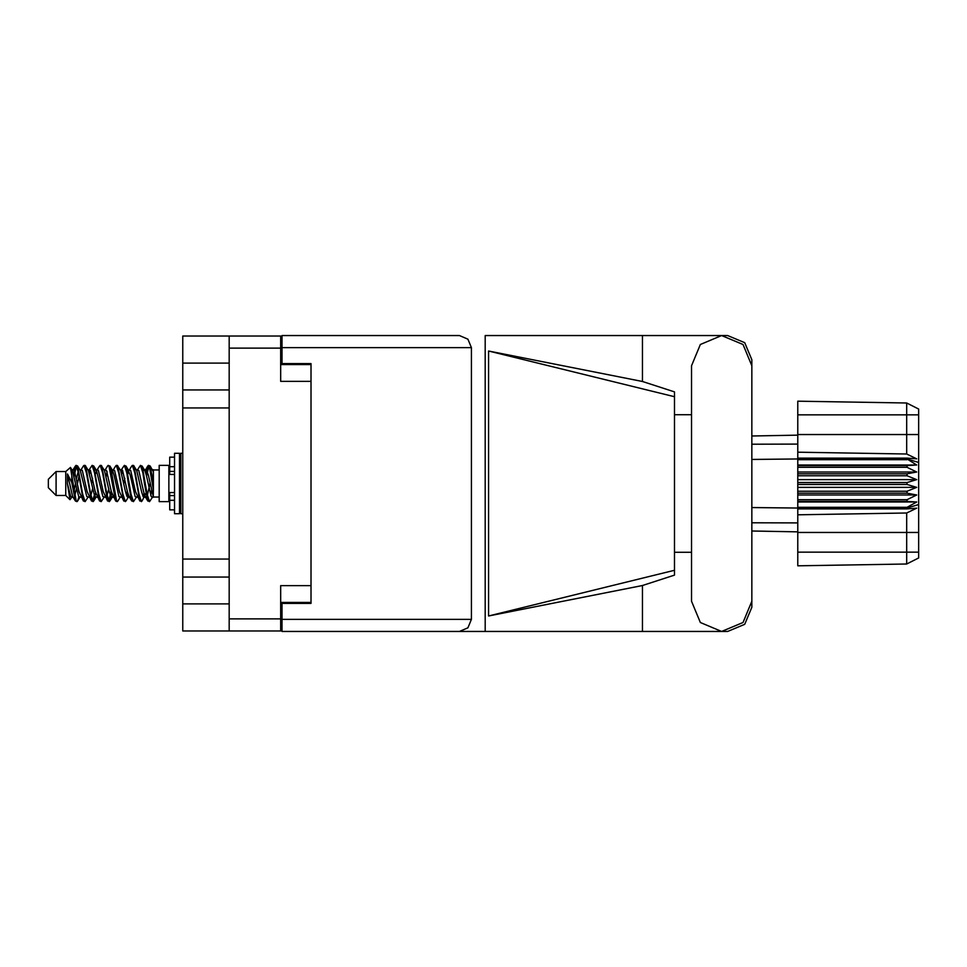 <?xml version="1.0" encoding="UTF-8"?>
<svg xmlns="http://www.w3.org/2000/svg" width="967" height="967" viewBox="0 0 967 967"><rect width="100%" height="100%" fill="white"/><g stroke="black" fill="none" stroke-linecap="round" stroke-linejoin="round"><path stroke-width="1.45" d="M229.215 363.145L182.811 363.145L182.811 603.855L229.215 603.855M310.999 585.676L280.648 585.676L280.648 630.919L182.811 630.919L182.811 603.855M182.811 363.145L182.811 336.081L280.648 336.081L280.648 381.324L310.999 381.324M280.648 602.405L310.999 602.405L310.999 603.372L282.001 603.372L282.001 619.412L471.461 619.412L467.955 627.885L459.482 631.403L485.132 631.403L485.132 335.597L727.631 335.597L744.723 342.681L751.806 359.76L751.806 414.734M282.001 347.588L282.001 335.597L459.482 335.597L467.955 339.115L471.461 347.588L282.001 347.588L282.001 363.628L310.999 363.628L310.999 364.595L280.648 364.595M229.215 630.919L229.215 336.081M459.482 631.403L282.001 631.403L282.001 619.412M674.47 570.228L488.553 615.931L488.553 351.069L642.451 381.421L674.47 391.877L674.47 575.123L642.451 585.579L642.451 631.403L727.631 631.403L744.723 624.319L751.806 607.24L751.806 552.266M674.47 560.836L674.47 406.164M56.086 495.491L56.086 471.509L48.35 479.245L48.35 487.755L56.086 495.491L65.756 495.491L70.011 499.746L71.86 497.219M56.086 471.509L65.756 471.509L65.756 495.491M153.427 496.216L153.427 496.917M159.229 483.5L159.229 501.583L168.899 501.583L168.899 465.417L159.229 465.417L159.229 483.5M78.907 496.833L77.614 501.063L77.009 501.583L76.2 500.688L71.836 475.776L71.836 482.569L67.485 473.939L67.485 483.73L70.011 499.746M153.427 482.738L153.427 471.799L150.115 465.937L153.427 482.738L153.427 489.725L149.305 466.312L148.495 465.417L147.697 466.312L145.944 473.661M751.806 459.494L797.811 459.011L797.811 484.467L907.046 484.467L907.046 482.533L916.716 479.632L907.046 475.704L907.046 473.818L916.716 472.065L907.046 467.315L907.046 465.562L916.716 465.042L907.046 459.011L797.811 459.011L797.811 452.181L906.635 454.031L906.635 403.058L918.65 409.065L918.65 557.935L906.635 563.942L797.811 565.84L797.811 552.133L906.635 552.133L906.635 512.969L797.811 514.819L797.811 552.133M797.811 507.288L797.811 507.989L907.046 507.989L907.046 507.288L797.811 507.288L797.811 501.438L907.046 501.438L907.046 499.685L797.811 499.685L797.811 501.438M797.811 484.467L797.811 493.182L907.046 493.182L907.046 491.296L916.716 487.368L907.046 484.467M918.65 462.504L907.046 459.011L907.046 458.153L797.811 458.153M797.811 452.181L797.811 434.521L918.65 434.521M918.65 414.867L797.811 414.867L797.811 401.16L906.635 403.058L918.65 409.065M797.811 499.685L797.811 493.182M751.806 507.506L797.811 507.989L797.811 508.847L907.046 508.847L907.046 507.989L918.65 504.496M918.65 557.935L906.635 563.942L906.635 552.133L918.65 552.133M174.507 457.113L169.672 457.113L169.672 474.434L174.507 474.386M174.507 492.614L169.672 492.614L169.672 509.887L174.507 509.887M174.507 483.5L174.507 513.658L179.524 513.658L179.524 453.342L174.507 453.342L174.507 483.5M179.524 454.695L180.877 453.342L180.877 513.658L182.811 513.658M153.427 497.219L151.215 496.542L146.38 475.438L144.748 470.409L143.358 470.167M137.519 497.219L135.102 496.542L130.267 475.438L127.849 469.781M121.419 497.219L118.989 496.542L114.166 475.438L112.523 470.409L111.132 470.167M105.306 497.219L102.877 496.542L96.434 470.458L93.726 465.937L92.107 465.417L94.524 472.875L99.359 500.688L101.172 501.583L98.755 494.125L93.726 465.937M89.194 497.219L86.776 496.542L80.321 470.458L77.614 465.937L75.994 465.417L78.412 472.875L83.247 500.688L85.06 501.583L82.642 494.125L77.614 465.937M153.427 489.725L153.233 496.542L148.398 475.438L146.791 470.458L145.981 469.781L144.977 470.832M145.944 493.339L142.064 501.063L139.828 501.063L135.513 491.562L130.678 470.458L128.26 469.781M128.26 497.219L125.952 501.063L123.716 501.063L119.4 491.562L114.565 470.458L111.749 469.781M111.773 493.339L109.839 501.063L107.603 501.063L103.288 491.562L98.453 470.458L97.643 469.781L95.02 470.167M95.66 493.339L93.726 501.063L91.49 501.063L87.175 491.562L82.34 470.458L79.923 469.781M146.597 496.833L145.195 496.591L143.563 491.562L138.728 470.458L136.311 469.781M130.485 496.833L129.082 496.591L127.451 491.562L122.616 470.458L120.198 469.781M105.306 469.781L107.603 465.937L108.219 465.417L109.029 466.312L115.665 501.063L111.338 491.562L106.503 470.458L104.085 469.781M99.553 501.063L95.225 491.562L90.402 470.458L87.973 469.781M83.44 501.063L79.113 491.562L74.29 470.458L73.48 469.781L72.477 470.832M144.748 496.591L143.962 497.219L143.164 496.542L141.545 491.562L136.698 470.409L133.398 465.417L131.766 465.937L129.469 469.781M128.865 496.168L127.849 497.219L127.052 496.542L125.444 491.562L120.585 470.409L117.285 465.417L115.665 465.937L113.357 469.781M112.523 496.591L111.749 497.219L110.939 496.542L109.331 491.562L104.472 470.409L101.172 465.417L99.553 465.937L97.244 469.781M97.244 497.219L94.826 496.542L88.36 470.409L85.06 465.417L83.44 465.937L81.131 469.781M81.131 497.219L78.714 496.542L72.271 470.458L70.422 467.387L71.836 475.776M77.009 501.583L75.378 501.063L72.67 496.542L67.485 473.939M751.806 365.756L742.97 344.433L721.636 335.597L700.313 344.433L691.478 365.756L691.478 601.244L700.313 622.567L721.636 631.403L742.97 622.567L751.806 601.244L751.806 365.756M144.47 483.5L147.697 500.688L149.51 501.583L147.093 494.125L142.258 466.312L140.445 465.417L142.862 472.875L144.47 483.5M120.198 497.219L117.901 501.063L117.285 501.583L116.475 500.688L111.64 472.875L110.033 466.312L108.219 465.417M128.357 483.5L131.585 500.688L133.398 501.583L130.98 494.125L126.145 466.312L124.332 465.417L126.75 472.875L128.357 483.5M73.444 473.661L75.994 465.417M76.502 465.768L74.048 476.187M75.378 501.063L71.836 482.569M91.49 501.063L86.474 472.875L84.056 465.417M93.11 501.583L90.693 494.125L85.676 465.937M111.181 490.813L108.727 501.232M107.603 501.063L102.587 472.875L100.169 465.417M109.223 501.583L106.805 494.125L101.789 465.937M123.716 501.063L118.687 472.875L116.27 465.417M125.335 501.583L122.918 494.125L117.901 465.937M139.828 501.063L134.8 472.875L132.382 465.417M141.448 501.583L139.03 494.125L134.014 465.937M149.003 465.768L146.549 476.187M73.081 497.219L70.664 496.542L67.485 483.73M150.695 495.394L151.456 490.813M89.556 473.661L90.209 470.167M107.035 471.606L106.273 476.187M121.782 473.661L122.422 470.167M94.295 495.394L92.614 501.232M127.281 490.813L126.52 495.394M127.886 493.339L127.245 496.833M143.998 493.339L143.358 496.833M78.194 471.606L76.502 478.266M108.727 488.734L107.035 495.394M92.614 488.734L90.922 495.394M76.502 488.734L74.81 495.394M150.006 483.5L147.31 495.394M182.811 389.906L229.215 389.906M182.811 559.083L229.215 559.083M229.215 407.917L182.811 407.917M229.215 577.094L182.811 577.094M282.001 616.898L280.648 616.898M280.648 350.102L282.001 350.102M691.478 552.266L674.47 552.266M488.553 615.931L642.451 585.579M642.451 381.421L642.451 335.597M282.001 631.403L642.451 631.403M674.47 414.734L691.478 414.734M471.461 619.412L471.461 347.588M310.999 363.628L310.999 603.372M459.482 335.597L282.001 335.597M488.553 351.069L674.47 396.772M152.423 497.219L149.51 501.583M87.973 497.219L85.06 501.583M104.085 497.219L101.172 501.583M115.665 501.063L117.285 501.583M136.311 497.219L133.398 501.583M89.194 469.781L92.107 465.417M121.419 469.781L124.332 465.417M137.519 469.781L140.445 465.417M150.115 465.937L148.495 465.417M153.427 471.799L153.427 469.781L152.423 469.781M65.756 471.509L70.422 467.387M124.84 478.266L123.824 483.5M92.614 478.266L91.599 483.5M75.499 483.5L74.048 490.813M128.865 470.832L127.886 473.661M112.752 470.832L111.773 473.661M96.64 470.832L95.66 473.661M78.956 476.187L77.505 483.5M797.811 508.847L797.811 514.819M907.046 501.438L916.716 501.958L907.046 507.288M907.046 493.182L916.716 494.935L907.046 499.685M797.811 491.296L907.046 491.296M797.811 482.533L907.046 482.533M797.811 475.704L907.046 475.704M797.811 473.818L907.046 473.818M797.811 467.315L907.046 467.315M797.811 465.562L907.046 465.562M797.811 414.867L797.811 434.521M766.154 531.282L759.24 531.161M797.811 531.838L751.806 531.028M797.811 435.162L751.806 435.972L797.811 435.162M797.811 459.712L907.046 459.712M907.046 508.847L916.716 508.183L906.635 512.969M906.635 454.031L916.716 458.817L907.046 458.153M797.811 465.042L916.716 465.042M797.811 472.065L916.716 472.065M797.811 479.632L916.716 479.632M797.811 487.368L916.716 487.368M797.811 494.935L916.716 494.935M797.811 501.958L916.716 501.958M280.648 348.072L229.215 348.072M229.215 618.928L280.648 618.928M918.65 532.479L797.811 532.479M751.806 522.772L797.811 522.954M797.811 444.046L751.806 444.228M174.507 466.723L169.672 466.723M174.507 500.277L169.672 500.277M174.507 495.636L169.672 495.636M174.507 471.364L169.672 471.364M153.427 497.038L159.229 497.038M168.899 494.717L169.672 494.717M168.899 472.283L169.672 472.283M153.427 469.962L159.229 469.962M144.748 470.409L142.064 465.937M128.635 470.409L125.952 465.937M112.523 470.409L109.839 465.937M145.981 469.781L144.361 469.781M147.878 465.937L145.195 470.409M147.878 501.063L145.195 496.591M131.766 501.063L129.082 496.591M75.378 465.937L73.081 469.781M112.148 497.219L109.839 501.063M96.035 497.219L93.726 501.063M79.923 497.219L77.614 501.063M145.981 497.219L143.962 497.219M129.868 497.219L127.849 497.219M113.357 497.219L111.749 497.219M73.48 469.781L71.86 469.781M174.507 474.434L169.672 474.434M174.507 492.566L169.672 492.566M179.524 512.305L180.877 513.658M180.877 453.342L182.811 453.342"/></g></svg>
